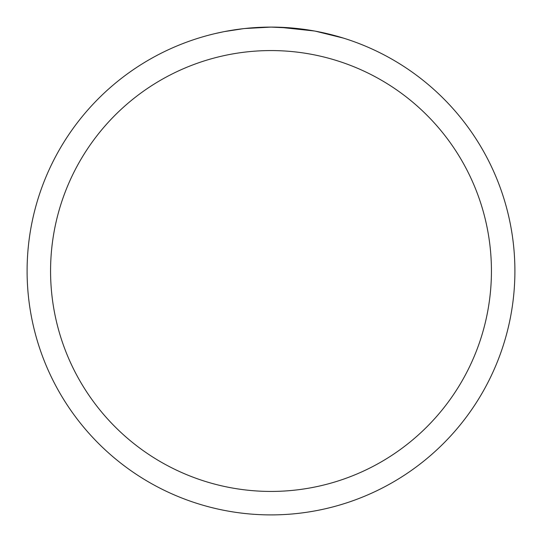<?xml version="1.0" encoding="UTF-8"?>
<svg xmlns="http://www.w3.org/2000/svg" width="542" height="542" viewBox="0 0 542 542"><rect width="100%" height="100%" fill="white"/><g stroke="black" fill="none" stroke-linecap="round" stroke-linejoin="round"><path stroke-width="0.81" d="M271 27.1A243.9 243.9 0 0 1 514.9 271A243.9 243.9 0 0 1 271 514.9A243.9 243.9 0 0 1 27.1 271A243.9 243.9 0 0 1 271 27.1L244.638 28.53L271 27.1L293.554 28.143M297.002 28.489L302.063 29.085M315.478 31.192L343.479 38.116M314.326 30.982L279.482 27.249M271 50.569A220.431 220.431 0 0 1 491.431 271A220.431 220.431 0 0 1 271 491.431A220.431 220.431 0 0 1 50.569 271A220.431 220.431 0 0 1 271 50.569M243.493 28.658L224.618 31.551M214.896 33.638L222.803 31.91"/></g></svg>

